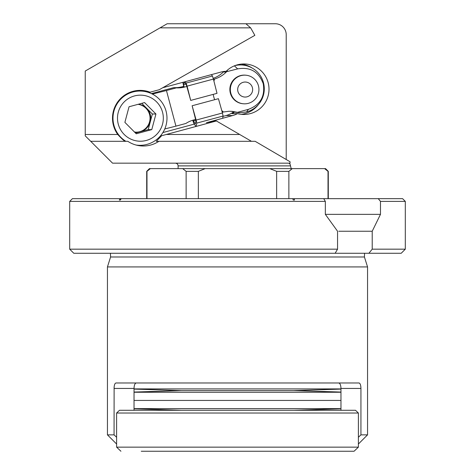 <?xml version="1.0" encoding="UTF-8"?>
<svg xmlns="http://www.w3.org/2000/svg" width="475" height="475" viewBox="0 0 475 475"><rect width="100%" height="100%" fill="white"/><g stroke="black" fill="none" stroke-linecap="round" stroke-linejoin="round"><path stroke-width="0.71" d="M158.923 141.307L255.158 141.307L290.047 161.749L290.047 163.157L112.545 163.157L90.701 141.307L127.817 141.307A27.972 27.817 0 0 0 158.923 141.307L156.257 141.307L161.654 135.725L160.58 135.725M288.931 163.157L290.082 164.202L291.187 168.619L292.285 168.619L150.391 168.619L149.364 169.397M251.447 141.307L216.398 120.971L213.97 121.054L206.423 122.704L232.637 115.562A22.527 22.408 90 0 0 237.476 113.632A25.258 25.122 90 0 0 269.01 89.211A25.258 25.122 90 0 0 226.195 71.286A22.527 22.408 90 0 0 221.041 72.04L162.705 87.756M161.654 135.725L216.398 120.971M90.701 141.307L85.239 135.85L85.239 134.484L117.741 134.484C122.241 139.323 124.824 141.597 125.495 141.307M160.063 27.847L250.634 27.847L245.902 23.75L167.158 23.75L85.239 71.048L85.239 134.484M245.902 23.75L275.358 23.75A10.925 10.866 -90 0 1 286.217 34.675L286.217 159.505M233.67 111.809A22.527 22.408 -90 0 1 226.005 115.562L223.024 116.363M194.322 124.1L162.866 132.572M237.476 113.632L232.055 113.632A22.527 22.408 90 0 0 234.567 112.041M135.88 90.701A27.817 27.669 -90 0 1 137.691 91.052M143.598 91.295L150.041 92.203A27.817 27.669 90 0 0 117.741 134.484M250.634 27.847L254.855 35.34L159.262 89.716L150.041 92.203M241.181 64.095A25.258 25.122 -90 0 1 252.237 68.079M258.578 104.346A25.258 25.122 -90 0 1 241.181 114.321M340.967 389.09L293.74 390.575L181.26 390.575L134.033 389.09M134.033 388.906L340.967 388.906M134.033 392.065L181.26 390.575L293.74 390.575L340.967 392.065M340.967 400.431L134.033 400.431L340.967 400.431M340.967 392.243L134.033 392.243M181.26 410.287L294.844 410.287L181.26 410.287L134.033 408.803M134.033 408.619L340.967 408.619M340.967 408.803L294.488 410.263A2.731 2.731 0 0 0 294.844 410.287M141.241 410.287L143.972 410.287L141.241 410.287M333.759 410.287L340.967 410.287L340.967 388.443C340.824 385.011 340.047 383.194 338.633 382.981M358.393 413.018L355.508 410.287L119.492 410.287L116.607 413.018L116.607 447.153L120.935 451.25L116.607 447.153L358.393 447.153L354.065 451.25L358.393 447.153L358.393 413.018L116.607 413.018M143.972 451.25L141.241 451.25L143.972 451.25M354.065 451.25L141.241 451.25M331.027 451.25L333.759 451.25L331.027 451.25M280.511 451.25L194.489 451.25L280.511 451.25M146.704 171.35L149.435 168.619L150.391 168.619L146.977 171.35L146.977 198.657L146.704 171.35L146.704 198.657M328.296 198.657L328.296 171.35L325.565 168.619L269.818 168.619L276.652 171.35L276.652 198.657M205.182 168.619L198.348 171.35L186.129 171.35L186.129 198.657M198.348 198.657L198.348 171.35M288.871 198.657L288.871 171.35L276.652 171.35M288.871 171.35L292.285 168.619M324.609 168.619L328.023 171.35L328.023 198.657M182.715 168.619L186.129 171.35M323.718 198.657L72.426 198.657L69.694 201.388L325.345 201.388L323.718 198.657L402.574 198.657L378.266 198.657L380.475 201.388L380.475 214.356L372.216 231.242L372.216 249.173L368.903 253.27L401.209 253.27L405.306 249.173L372.216 249.173M293.235 200.023L294.524 200.023L293.235 200.023L292.772 198.657M294.061 198.657L294.524 200.023M121.262 198.657L120.294 200.023L119.326 200.023L120.294 198.657M119.326 200.023L120.032 200.023M358.393 437.273L360.935 434.863L360.935 388.443C360.828 385.053 360.181 383.23 358.987 382.981L359.622 383.254M359.878 383.539L360.216 384.144M360.418 384.655L360.644 385.504M360.774 386.223L360.881 387.143M134.033 410.287L134.033 388.443L114.065 388.443C114.172 385.041 114.825 383.224 116.013 382.981L358.987 382.981M134.033 388.443C134.17 385.017 134.947 383.2 136.367 382.981M114.119 387.143L114.065 434.863L116.607 437.273M360.935 434.863L367.555 434.863L367.555 266.926L107.445 266.926L107.445 434.863L114.065 434.863M114.226 386.223L114.356 385.504M114.582 384.655L114.784 384.144M368.903 253.27L73.791 253.27L69.694 249.173L337.553 249.173L335.142 253.27M337.553 249.173L337.553 231.242L325.345 214.356L325.345 201.388M405.306 249.173L405.306 201.388L380.475 201.388M372.216 231.242L338.776 231.242M325.345 214.356L380.475 214.356M185.173 81.706L186.123 83.077L187.102 86.147L190.713 100.415L186.449 85.191L184.3 82.074A6.828 0.493 -105 0 0 184.193 81.967M183.706 86.349L182.828 82.335M192.737 120.234L193.693 123.185L195.949 126.457M192.975 120.163L195.231 123.779A6.828 0.493 -105 0 0 195.362 123.886A6.828 0.493 -105 0 0 195.415 123.797L195.973 120.935L192.132 105.753L196.139 120.062L196.787 123.102L196.139 126.427M184.146 81.979A6.828 0.493 -105 0 0 184.116 82.056L183.617 84.615L184.057 86.895M211.464 74.623L212.426 76.012L213.412 79.082L217.016 93.349L190.713 100.415M222.656 118.251L223.09 116.037L222.448 112.997L218.435 98.687L192.132 105.753M134.478 95.932A23.043 22.913 -90 0 1 162.545 112.225A23.043 22.913 -90 0 1 146.342 140.44A23.043 22.913 -90 0 1 118.275 124.147A23.043 22.913 -90 0 1 134.478 95.932M129.046 106.756L124.883 122.366L136.248 133.796L151.774 129.616L155.937 114.006L144.572 102.576L129.046 106.756M134.069 91.052L139.982 91.052A27.134 26.986 -90 0 0 133 91.972A27.134 26.986 90 0 0 125.857 141.307M136.022 145.029A27.134 26.986 90 0 0 146.965 144.4A27.134 26.986 -90 0 0 139.982 91.052M135.5 133.036L140.446 131.706A13.995 13.918 90 0 0 146.686 108.288L152.368 114.006L155.937 114.006M134.437 131.973A13.995 13.918 90 0 0 140.446 131.706L148.206 129.616L151.774 129.616M138.071 104.328A13.995 13.918 -90 0 1 139.733 131.706A13.995 13.918 -90 0 1 136.485 132.175M141.758 103.336L146.686 108.288A13.995 13.918 90 0 0 138.296 104.268M152.368 114.006L148.206 129.616M151.436 93.617L173.743 87.614A27.307 27.223 -84.5 0 0 182.311 86.729L183.908 86.296M223.885 71.47A23.893 23.821 95.5 0 0 223.428 71.915A27.307 27.223 -84.5 0 1 213.216 78.345M231.01 111.287A27.307 27.223 -84.5 0 1 234.092 111.922A23.893 23.821 95.5 0 0 235.006 112.142L239.501 112.765L246.602 111.934A23.893 23.821 -84.5 0 0 263.548 82.977A23.893 23.821 -84.5 0 0 234.917 65.615M213.465 79.319L213.875 79.206A27.307 27.223 95.5 0 0 214.617 78.998C219.023 77.674 222.864 75.4 226.148 72.176L226.646 71.689L237.672 68.881C250.23 66.761 258.75 71.695 263.227 83.671C265.299 96.312 260.371 104.862 248.449 109.321L237.482 112.349L232.358 111.382L229.027 111.263L223.41 111.987A27.307 27.223 95.5 0 0 222.662 112.177L222.247 112.29M195.718 119.415L193.729 119.949A27.307 27.223 95.5 0 0 185.868 123.476L175.94 126.142L166.452 90.529L152.386 94.086M186.918 86.444L184.941 86.978L182.311 86.729M166.452 90.529L176.379 87.863A27.307 27.223 95.5 0 0 184.941 86.978M164.748 128.968L175.94 126.142M176.379 87.863L173.743 87.614M226.646 71.689L227.632 69.95M237.482 112.349L239.501 112.765M243.271 103.764L242.796 103.716A14.339 14.292 -84.5 0 1 230.351 93.159A14.339 14.292 -84.5 0 1 245.527 75.175L246.002 75.222A14.339 14.292 -84.5 0 1 258.447 85.785A14.339 14.292 -84.5 0 1 243.271 103.764A14.339 14.292 -84.5 0 1 230.826 93.201A14.339 14.292 -84.5 0 1 246.002 75.222M252.397 87.602A7.511 7.487 -84.5 0 1 247.095 96.799A7.511 7.487 -84.5 0 1 237.928 91.485A7.511 7.487 -84.5 0 1 243.23 82.288A7.511 7.487 -84.5 0 1 252.397 87.602M166.244 134.484L239.21 134.484M232.637 115.562L226.005 115.562M209.813 121.713L210.342 122.028M178.107 168.619L178.107 165.888L290.32 165.888M360.935 388.443L340.967 388.443M367.555 266.926L364.42 256.987L110.58 256.987L107.445 266.926M213.412 79.082L187.102 86.147M212.426 76.012L186.123 83.077M223.09 116.037L196.787 123.102M222.448 112.997L196.139 120.062M195.902 120.294L193.313 120.994M185.666 84.063L183.617 84.615M213.216 94.371A29.527 29.438 95.5 0 0 214.67 99.702M221.742 110.491A29.527 29.438 95.5 0 0 223.41 111.987M214.617 78.998A29.527 29.438 95.5 0 0 213.922 81.118M213.875 79.206L213.429 79.165M226.148 72.176L223.428 71.915M236.805 112.177L234.092 111.922M248.449 109.321L246.602 111.934M234.371 65.835L237.672 68.881M178.107 165.888C177.959 164.243 177.05 163.335 175.376 163.157M116.607 444.024L107.445 434.863M358.393 444.024L367.555 434.863M110.58 256.987L110.426 253.27M364.42 256.987L364.574 253.27M69.694 249.173L69.694 201.388M402.574 198.657L405.306 201.388M137.21 145.32L139.982 145.32"/></g></svg>
